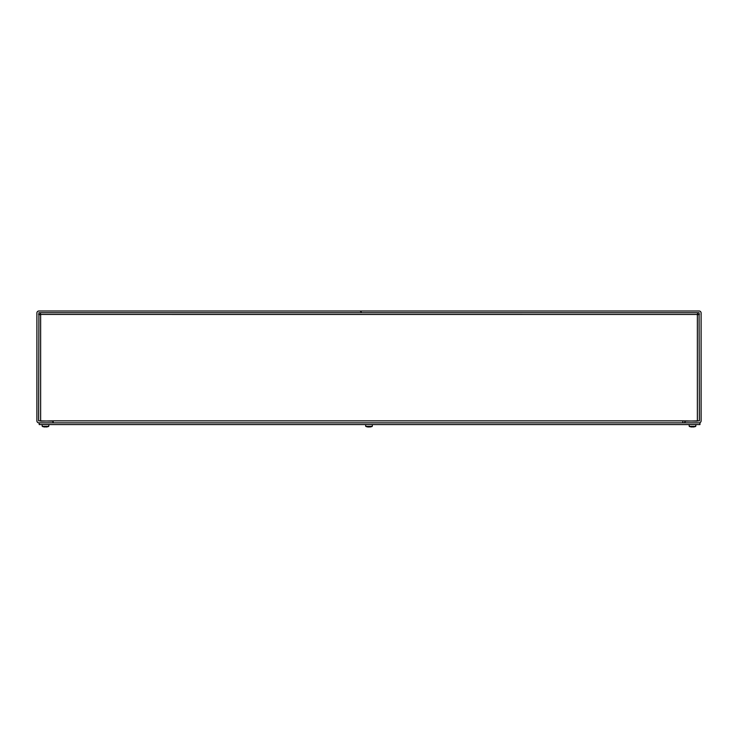 <?xml version="1.0" encoding="UTF-8"?>
<svg xmlns="http://www.w3.org/2000/svg" width="738" height="738" viewBox="0 0 738 738"><rect width="100%" height="100%" fill="white"/><g stroke="black" fill="none" stroke-linecap="round" stroke-linejoin="round"><path stroke-width="1.11" d="M699.089 311.002L38.911 311.002A2.011 2.011 0 0 0 36.9 313.013L36.9 420.844A2.011 2.011 0 0 0 38.911 422.856L52.961 422.856L52.961 421.13L38.625 420.844L38.911 312.728L699.089 312.728L699.375 420.844L685.039 421.13L685.039 422.856L699.089 422.856A2.011 2.011 0 0 0 701.1 420.844L701.1 313.013A2.011 2.011 0 0 0 699.089 311.002M53.145 422.856L53.145 420.844L682.853 420.844L682.853 422.856M53.145 420.844L40.627 421.13L40.627 314.739L40.35 312.728L40.627 314.739L38.625 314.462L40.341 314.462M682.853 420.844L697.373 421.13L697.373 314.739L699.375 314.462L697.373 314.739L697.65 312.728L697.65 314.453M684.855 421.13L684.855 422.856M697.659 314.462L40.35 314.453M39.197 422.856L39.197 424.571L699.956 424.571L699.956 422.856L39.197 422.856M43.514 426.785A8.902 8.764 90 0 1 43.459 426.767A8.893 8.893 90 0 1 42.269 426.398L42.195 425.531L42.269 426.398A8.893 8.893 90 0 0 43.394 426.749A8.902 8.764 90 0 0 43.514 426.785A8.893 8.856 -159.8 0 0 44.861 426.988L45.904 426.758L45.119 426.665M43.533 426.785A8.893 8.856 -159.8 0 0 44.861 426.988M47.472 426.785A8.893 8.856 159.8 0 0 47.49 426.785A8.893 8.893 -90 0 0 48.736 426.398A8.893 8.893 -90 0 1 47.546 426.767A8.902 8.764 -90 0 1 47.49 426.785A8.902 8.699 -90 0 1 47.472 426.785A8.893 8.856 159.8 0 1 46.143 426.988L45.904 426.758M42.269 426.398L48.736 426.398L48.809 425.531L48.736 426.398M690.51 426.785A8.902 8.764 90 0 1 690.454 426.767A8.893 8.893 90 0 1 689.264 426.398L689.191 425.531L689.264 426.398A8.893 8.893 90 0 0 690.39 426.749A8.902 8.764 90 0 0 690.51 426.785A8.893 8.856 -159.8 0 0 691.857 426.988L692.89 426.758L692.115 426.665M690.528 426.785A8.893 8.856 -159.8 0 0 691.857 426.988L692.124 426.988M694.467 426.785A8.893 8.856 159.8 0 0 694.486 426.785A8.893 8.893 -90 0 0 695.731 426.398A8.893 8.893 -90 0 1 694.541 426.767A8.902 8.764 -90 0 1 694.486 426.785A8.902 8.699 -90 0 1 694.467 426.785A8.893 8.856 159.8 0 1 693.139 426.988L692.899 426.758M689.264 426.398L695.731 426.398L695.805 425.531L695.731 426.398M366.952 426.767A8.893 8.893 90 0 1 365.762 426.398L365.688 425.531L365.771 426.398A8.893 8.893 90 0 0 367.017 426.785A8.893 8.856 -159.8 0 0 368.354 426.988A8.893 8.856 -159.8 0 1 367.017 426.785A8.902 8.764 90 0 1 366.952 426.767M365.688 425.531L365.578 424.571M368.631 426.988L369.397 426.758L368.613 426.665M370.974 426.785A8.893 8.856 159.8 0 0 370.983 426.785A8.902 8.699 -90 0 0 372.238 426.398A8.893 8.893 -90 0 1 370.983 426.785A8.893 8.856 159.8 0 1 369.646 426.988L369.397 426.758M365.771 426.398L372.238 426.398L372.422 424.571M372.238 426.398L372.312 425.531M361.177 311.667L359.821 311.002M48.846 425.531L48.929 424.571M42.167 425.531L42.084 424.571M695.833 425.531L695.916 424.571M689.154 425.531L689.071 424.571"/></g></svg>
